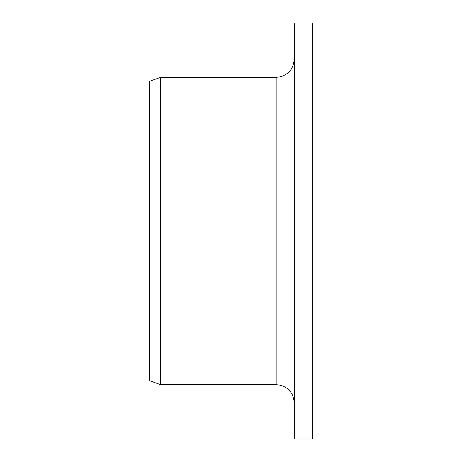 <?xml version="1.0" encoding="UTF-8"?>
<svg xmlns="http://www.w3.org/2000/svg" width="462" height="462" viewBox="0 0 462 462"><rect width="100%" height="100%" fill="white"/><g stroke="black" fill="none" stroke-linecap="round" stroke-linejoin="round"><path stroke-width="0.69" d="M294.277 438.9L294.277 23.1L312.352 23.1L312.352 438.9L294.277 438.9M276.195 77.333L276.195 384.667L160.493 384.667L160.493 77.333L276.195 77.333C287.173 76.265 293.203 70.236 294.277 59.257M160.493 384.667L149.648 380.717L149.648 81.283L160.493 77.333M276.195 384.667C287.173 385.735 293.203 391.764 294.277 402.743"/></g></svg>
